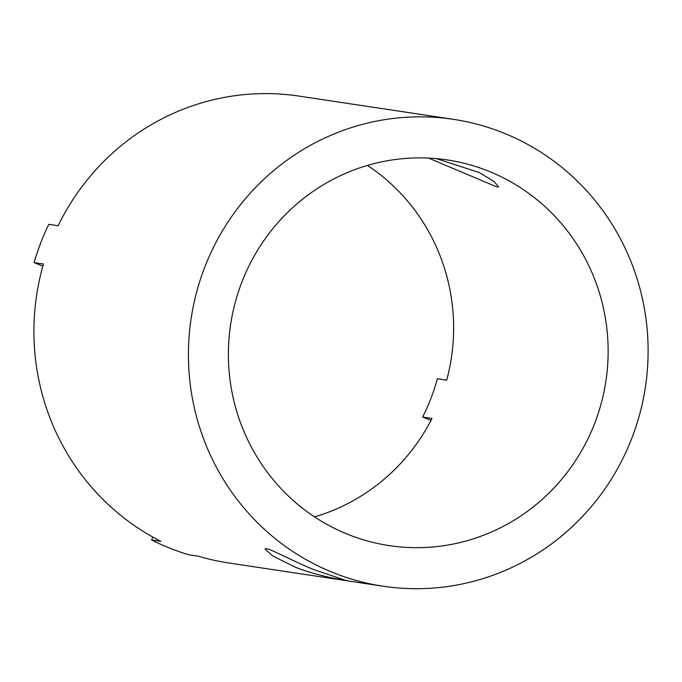 <?xml version="1.0" encoding="UTF-8"?>
<svg xmlns="http://www.w3.org/2000/svg" width="682" height="682" viewBox="0 0 682 682"><rect width="100%" height="100%" fill="white"/><g stroke="black" fill="none" stroke-linecap="round" stroke-linejoin="round"><path stroke-width="1.02" d="M315.05 570.058L346.183 580.493C341.358 579.794 316.098 575.591 294.914 567.023L272.612 555.873L264.983 548.916L266.295 548.643C271.206 549.146 293.72 561.678 315.05 570.058M347.334 580.629L346.183 580.493M436.344 158.616L479.182 172.495L493.887 181.412L498.533 186.757L497.204 187.073L428.509 158.079M383.122 586.213L228.615 562.948A236.066 229.706 98.6 0 1 198.172 556.171L188.812 554.764A236.066 229.706 -81.4 0 1 169.903 548.209A236.066 229.706 -81.4 0 1 151.634 539.982L160.995 541.397A236.066 229.706 98.6 0 1 43.46 264.019L34.1 262.613A236.066 229.706 -81.4 0 1 48.797 224.327L58.158 225.742A236.066 229.706 98.6 0 1 298.895 96.077L453.411 119.333A236.066 229.706 98.6 0 0 196.442 292.825A236.066 229.706 98.6 0 0 333.779 572.88A236.066 229.706 98.6 0 0 383.122 586.213A236.066 229.706 98.6 0 0 645.411 386.967A236.066 229.706 98.6 0 0 453.411 119.333M42.872 266.099L34.1 262.613M367.462 165.411A195.009 189.758 -81.4 0 1 446.701 380.164L437.333 378.757A195.009 189.758 98.6 0 1 422.644 417.034L432.004 418.441A195.009 189.758 -81.4 0 1 314.555 516.879M431.015 420.368L422.644 417.034M151.634 539.982L152.768 537.024M348.468 534.594A195.009 189.758 -81.4 0 1 235.017 303.251A195.009 189.758 -81.4 0 1 447.298 159.938A195.009 189.758 -81.4 0 1 605.906 381.025A195.009 189.758 -81.4 0 1 389.234 545.617A195.009 189.758 -81.4 0 1 348.468 534.594"/></g></svg>

